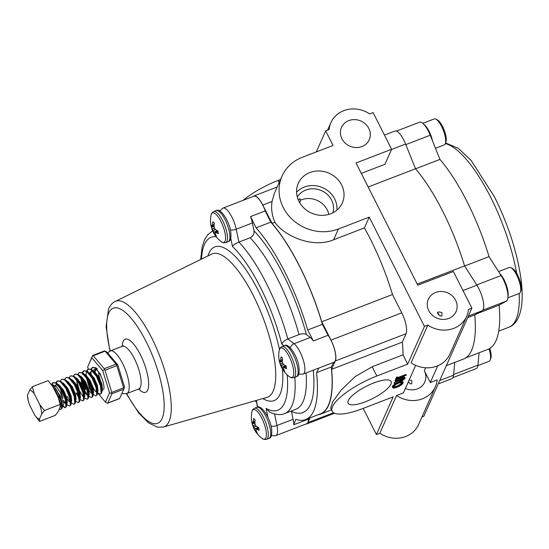 <?xml version="1.0" encoding="UTF-8"?>
<svg xmlns="http://www.w3.org/2000/svg" width="549" height="549" viewBox="0 0 549 549"><rect width="100%" height="100%" fill="white"/><g stroke="black" fill="none" stroke-linecap="round" stroke-linejoin="round"><path stroke-width="0.82" d="M439.097 314.755A7.103 2.251 68.9 0 1 437.567 312.292A7.103 2.251 68.9 0 1 437.519 312.203M316.327 151.901L325.667 130.875L329.077 129.564A26.798 24.225 24 0 1 330.875 122.702A26.798 24.225 24 0 1 369.69 113.924L373.1 112.614L391.622 149.273L356.047 162.978L417.782 285.192L453.357 271.487L471.879 308.154L468.469 309.464A26.798 24.225 -156 0 1 466.671 316.327A26.798 24.225 -156 0 1 453.755 328.364A26.798 24.225 -156 0 1 427.856 325.104L411.098 362.814A26.798 24.225 24 0 0 437.004 366.073A26.798 24.225 24 0 0 449.912 354.036L466.671 316.327M330.718 213.774A24.108 21.795 24 0 0 341.725 204.194A24.108 21.795 24 0 0 337.017 178.617A24.108 21.795 24 0 0 309.89 172.551A24.108 21.795 24 0 0 297.757 184.656A24.108 21.795 24 0 0 304.695 208.744A24.108 21.795 24 0 0 330.718 213.774M336.887 210.157A23.065 20.848 24 0 0 327.101 190.208A23.065 20.848 24 0 0 304.297 187.044A23.065 20.848 24 0 0 296.577 192.246M332.831 212.834A19.558 17.685 24 0 0 326.566 193.811A19.558 17.685 24 0 0 305.807 190.036A19.558 17.685 24 0 0 297.311 197.05M328.824 214.412A19.558 17.685 24 0 0 301.47 199.809A19.558 17.685 24 0 0 300.337 200.289L299.857 202.883M365.408 401.779A24.108 6.904 153.2 0 0 391.08 381.438A24.108 6.904 153.2 0 0 373.773 382.948A24.108 6.904 153.2 0 0 348.052 403.179A24.108 6.904 153.2 0 0 365.408 401.779M415.675 365.332L403.433 392.892L396.563 395.541L379.812 433.25L376.401 434.561L393.153 396.852L362.319 408.724A41.889 12.003 -26.8 0 1 332.2 411.249L330.67 408.223L332.701 401.744L341.3 389.92L355.052 376.683L372.181 366.739L403.007 354.86A111.653 35.404 -111.1 0 0 402.355 342.096L406.075 333.723A16.744 5.312 -111.1 0 0 401.744 312.861L392.487 294.532L321.735 321.776A111.653 35.404 -111.1 0 0 299.658 266.361A111.653 35.404 -111.1 0 0 272.043 223.409L274.932 222.29C283.902 235.617 312.354 248.807 333.607 239.769L338.397 228.988A41.889 37.874 -156 0 1 292.198 219.353A41.889 37.874 -156 0 1 282.021 176.154A41.889 37.874 -156 0 1 302.204 157.337L333.037 145.464L325.667 130.875M392.487 294.532A111.653 35.404 -111.1 0 0 370.403 239.117A111.653 35.404 -111.1 0 0 364.44 227.897L333.607 239.769M348.807 120.595A15.187 13.725 -156 0 1 365.552 124.088A15.187 13.725 -156 0 1 369.244 139.748A15.187 13.725 -156 0 1 361.921 146.569A15.187 13.725 -156 0 1 345.177 143.076A15.187 13.725 -156 0 1 341.485 127.416A15.187 13.725 -156 0 1 348.807 120.595M437.759 365.764L430.306 382.543L437.176 379.901A26.798 24.225 -156 0 1 435.378 386.757A26.798 24.225 -156 0 1 422.462 398.794A26.798 24.225 -156 0 1 396.563 395.541M379.812 433.25A26.798 24.225 24 0 0 405.711 436.503A26.798 24.225 24 0 0 418.626 424.466L435.378 386.757M409.204 379.901L411.86 380.594L411.729 383.778L410.398 383.888L408.291 381.953M441.993 312.765L441.87 315.95L440.531 316.052C435.927 313.163 437.059 310.7 441.993 312.765M405.402 388.459A15.187 13.725 24 0 0 417.446 388.864A15.187 13.725 24 0 0 424.768 382.042A15.187 13.725 24 0 0 424.329 370.705L430.306 382.543M435.618 292.459A15.187 13.725 -156 0 1 452.369 295.952A15.187 13.725 -156 0 1 456.054 311.612A15.187 13.725 -156 0 1 448.739 318.434A15.187 13.725 -156 0 1 431.994 314.941A15.187 13.725 -156 0 1 428.302 299.28A15.187 13.725 -156 0 1 435.618 292.459M406.329 375.187L397.291 378.995L396.865 379.949L395.85 380.333L395.465 379.572L396.488 377.28L397.497 376.889L397.881 377.657L397.462 378.604L406.329 375.187L405.944 374.425L397.833 377.547M394.34 383.744L401.751 380.553L404.091 378.817L402.842 378.515L395.404 381.342L401.545 378.652C403.982 377.65 405.169 377.561 405.114 378.405L402.424 380.567L394.34 383.744L394.127 382.591L401.367 379.784L403.7 378.048M395.404 381.342L395.019 380.581L395.685 379.997M397.078 379.462L401.161 377.89C403.59 376.882 404.785 376.799 404.723 377.637M392.267 386.297L392.659 387.059C393.544 385.542 395.616 384.101 398.876 382.742C401.998 381.644 403.391 381.733 403.062 383.024C402.17 384.526 400.111 385.954 396.886 387.306C393.77 388.411 392.357 388.328 392.659 387.059L392.267 386.297L396.179 383.037M400.612 381.329L402.733 381.596L403.062 383.024M427.856 325.104L424.446 326.422L407.687 364.131L376.861 376.003A41.889 12.003 -26.8 0 0 332.2 411.249M471.879 308.154L423.828 416.293L421.927 417.027M376.401 434.561L363.184 408.394M243.145 200.33A41.889 12.003 -26.8 0 1 278.082 180.456L280.525 179.516M384.451 135.075L394.903 131.053A16.744 5.312 68.9 0 1 405.601 144.071L415.518 168.756A111.653 35.404 68.9 0 1 464.578 265.888L476.882 285.185A16.744 5.312 68.9 0 1 482.187 310.741L474.748 314.893L467.673 317.617M464.578 265.888L417.24 284.114M474.748 314.893A111.653 35.404 68.9 0 1 463.493 359.053L446.323 365.668M454.744 362.422L453.556 375.187A16.744 5.312 68.9 0 1 451.834 378.673L438.219 383.923M402.355 342.096L331.603 369.34L335.322 360.968A16.744 5.312 -111.1 0 0 330.992 340.106L321.735 321.776M318.022 414.79A111.653 35.404 -111.1 0 0 320.403 414.159A111.653 35.404 -111.1 0 0 331.603 369.34M305.875 424.048A16.744 5.312 -111.1 0 0 306.706 423.945A16.744 5.312 -111.1 0 0 307.92 422.634L310.041 417.864M282.021 176.154L274.294 193.543L272.057 201.504A41.889 37.874 24 0 0 274.932 222.29M272.057 201.504L262.779 205.079A16.744 5.312 -111.1 0 0 253.858 195.986A16.744 5.312 -111.1 0 0 253.171 196.467M364.44 227.897L369.23 217.116L424.446 326.422M403.007 354.86L407.687 364.131M262.779 205.079L272.043 223.409M369.23 217.116L338.397 228.988M298.272 199.87L299.857 198.731L300.337 200.289L300.516 199.733M391.622 149.273L384.959 164.268L361.304 173.381M415.518 168.756L368.173 186.983M408.957 382.591A7.103 2.251 68.9 0 1 408.374 381.775M393.674 386.647C393.4 387.711 394.525 387.8 397.057 386.915C399.672 385.81 401.333 384.65 402.04 383.428C402.362 382.344 401.25 382.241 398.698 383.133C396.069 384.245 394.395 385.419 393.674 386.647L393.64 387.189M393.654 386.709L396.673 386.153C399.288 385.048 400.948 383.881 401.655 382.667L402.04 383.428L402.081 382.845M398.876 382.742L398.56 382.118M397.057 386.915L396.673 386.153M404.764 377.245L405.114 378.405M395.582 380.951L395.191 380.189M401.751 380.553L401.367 379.784M394.511 383.353L394.127 382.591M395.85 380.333L396.872 378.041L396.488 377.28M396.872 378.041L397.881 377.657M294.84 377.3A98.25 31.156 68.9 0 1 291.855 405.876A98.25 31.156 68.9 0 1 284.718 413.541C280.69 415.25 275.783 414.838 270.005 412.306L266.066 408.456A92.671 29.385 -111.1 0 0 284.506 403.007A92.671 29.385 -111.1 0 0 287.23 374.885M275.797 435.631L306.665 423.746A16.744 5.312 -111.1 0 0 307.879 422.442A16.744 5.312 -111.1 0 0 308.442 419.086L293.736 424.754A16.744 5.312 -111.1 0 0 293.111 419.285L276.95 425.509A16.744 5.312 68.9 0 1 277.012 434.328A16.744 5.312 68.9 0 1 275.797 435.631L271.343 435.796M303.137 374.089L334.005 362.203A16.744 5.312 -111.1 0 0 335.226 360.899A16.744 5.312 -111.1 0 0 328.069 335.281L313.369 340.943A16.744 5.312 -111.1 0 0 310.226 337.484L294.058 343.708A16.744 5.312 68.9 0 1 302.574 357.9A16.744 5.312 68.9 0 1 304.352 372.785A16.744 5.312 68.9 0 1 303.137 374.089L298.69 374.253M293.736 424.754L295.822 419.354A111.385 35.321 -111.1 0 0 305.608 419.573A111.385 35.321 -111.1 0 0 316.553 372.689L318.948 368.002M305.608 419.573L320.307 413.905A111.385 35.321 -111.1 0 0 331.253 367.02L316.553 372.689M313.239 370.198A103.836 32.926 68.9 0 1 310.432 404.428A103.836 32.926 68.9 0 1 291.478 411.4L293.111 419.285M313.369 340.943L307.694 330.004L322.4 324.342A111.385 35.321 -111.1 0 0 270.787 222.16L256.081 227.821L250.55 216.581L265.249 210.919A16.744 5.312 -111.1 0 0 253.899 196.185L223.031 208.071A16.744 5.312 68.9 0 1 236.214 229.201L238.89 242.075C235.391 243.612 233.243 245.053 232.44 246.391L230.765 238.341M307.694 330.004A111.385 35.321 -111.1 0 0 256.081 227.821M250.55 216.581A16.744 5.312 -111.1 0 1 252.382 222.976L254.022 230.861A103.836 32.926 68.9 0 1 306.39 334.54L310.226 337.484M306.39 334.54C304.654 333.524 302.197 333.538 299.027 334.588L287.8 338.911C284.382 340.6 282.385 342.343 281.815 344.148A92.671 29.385 -111.1 0 0 232.44 246.391M299.027 334.588A98.25 31.156 -111.1 0 0 250.111 237.751L238.89 242.075A98.25 31.156 68.9 0 1 287.8 338.911L294.058 343.708A5.579 4.701 127.5 0 0 290.291 347.812M308.716 418.372L308.442 419.086M265.249 210.919L270.787 222.16M322.4 324.342L328.069 335.281M333.655 362.34L331.253 367.02M250.111 237.751C253.062 236.283 254.365 233.991 254.022 230.861M255.923 400.557A92.671 29.385 -111.1 0 0 256.507 401.12L257.392 407.159M465.682 357.927L487.903 349.37A111.385 35.321 -111.1 0 0 499.116 305.148L506.404 301.085A16.744 5.312 -111.1 0 0 503.076 279.016A16.744 5.312 -111.1 0 0 501.107 275.529L489.042 256.616A111.385 35.321 -111.1 0 0 467.199 201.922A111.385 35.321 -111.1 0 0 439.948 159.416L430.231 135.219A16.744 5.312 -111.1 0 0 428.453 131.293A16.744 5.312 -111.1 0 0 419.532 122.201L396.426 131.101M415.559 168.804L439.948 159.416M476.806 313.74L499.116 305.148M464.653 266.004L489.042 256.616M452.925 377.616L476.216 368.647A16.744 5.312 -111.1 0 0 477.939 365.16L479.092 352.76M489.777 348.443A12.538 3.973 68.9 0 1 490.827 358.373L490.202 360.027A13.931 4.419 -111.1 0 0 489.001 348.876M477.884 365.627L489.111 361.304A13.931 4.419 -111.1 0 0 490.127 360.213A13.931 4.419 -111.1 0 0 490.202 360.027M423.766 124.246A13.931 4.419 68.9 0 1 432.557 141.018M435.872 119.147L437.443 119.95A12.538 3.973 68.9 0 1 444.155 130.031A12.538 3.973 68.9 0 1 445.932 142.013L445.314 143.66A13.931 4.419 -111.1 0 0 443.338 130.346A13.931 4.419 -111.1 0 0 435.872 119.147A13.931 4.419 -111.1 0 0 434.204 118.927L422.792 123.326M435.481 148.299L444.223 144.936A13.931 4.419 -111.1 0 0 445.232 143.852A13.931 4.419 -111.1 0 0 445.314 143.66M499.974 273.759A13.931 4.419 68.9 0 1 507.969 296.433M510.899 267.679L512.471 268.482A12.538 3.973 68.9 0 1 519.189 278.563A12.538 3.973 68.9 0 1 520.967 290.545L520.342 292.192A13.931 4.419 -111.1 0 0 518.366 278.878A13.931 4.419 -111.1 0 0 510.899 267.679A13.931 4.419 -111.1 0 0 509.239 267.466L498.574 271.57M507.894 297.839L519.251 293.468A13.931 4.419 -111.1 0 0 520.26 292.384A13.931 4.419 -111.1 0 0 520.342 292.192M214.11 226.511L211.413 227.204A26.325 14.432 -14.8 0 0 212.257 229.008L214.433 228.007M212.271 226.25L212.271 226.25A26.311 3.994 167.2 0 1 211.818 226.106L211.777 226.064A26.325 12.977 176.1 0 1 210.953 224.376A7.926 2.512 -111.1 0 0 211.104 225.714A7.926 2.512 -111.1 0 0 211.413 227.204M217.672 230.793L213.712 232.158A26.325 21.48 140.7 0 0 214.947 234.855A7.926 2.512 -111.1 0 0 215.716 235.713A7.926 2.512 -111.1 0 0 216.443 236.262A26.325 20.025 -53.3 0 1 215.27 233.627L215.249 233.531A26.311 13.197 -38.5 0 1 215.194 232.584L215.256 232.502A26.311 5.449 -22.4 0 0 215.963 232.55L218.008 231.554M221.22 241.663L221.22 241.663A15.804 5.01 -111.1 0 0 225.248 234.286A15.804 5.01 -111.1 0 0 217.953 216.539A15.804 5.01 -111.1 0 0 211.049 215.256L211.049 215.256A26.331 26.331 0 0 0 221.22 241.663C222.42 242.713 223.923 243.029 225.714 242.624A16.655 5.284 -111.1 0 0 227.142 234.059A16.655 5.284 -111.1 0 0 217.452 213.06A16.655 5.284 -111.1 0 0 213.746 211.53L216.189 210.59A16.655 5.284 -111.1 0 1 219.895 212.12A16.655 5.284 -111.1 0 1 229.585 233.119A16.655 5.284 -111.1 0 1 228.158 241.684L225.714 242.624M214.179 224.603L212.538 225.117A26.311 14.651 152.4 0 0 212.333 226.167L214.124 225.666M212.538 225.117L214.185 224.493M218.022 231.609L216.038 232.577A26.325 14.432 -14.8 0 0 218.31 233.702A7.926 2.512 -111.1 0 0 218.159 232.364A7.926 2.512 -111.1 0 0 217.85 230.875A26.325 12.977 176.1 0 1 215.558 229.626L215.483 229.551A26.311 19.867 -169.4 0 1 214.597 228.432L214.481 228.192A26.311 23.682 -85.3 0 1 214.124 226.607L214.11 226.476A26.325 20.025 -53.3 0 1 214.323 223.223A7.926 2.512 -111.1 0 0 212.827 221.817A26.325 21.48 140.7 0 0 212.552 225.008M215.229 232.508L217.919 231.156L215.194 232.584M213.712 232.158L217.507 230.71M215.489 229.564L213.046 230.559A26.311 25.137 108.7 0 0 213.664 232.042M213.046 230.559L215.311 229.345M214.46 228.103L212.305 229.098A26.311 21.322 -3.3 0 0 212.937 230.312M215.572 234.43L214.947 234.855M282.316 361.537L279.626 362.237A26.325 14.432 -14.8 0 0 280.464 364.042L282.646 363.033M280.484 361.276L280.484 361.276A26.311 3.994 167.2 0 1 280.024 361.132L279.99 361.091A26.325 12.977 176.1 0 1 279.167 359.41A7.926 2.512 -111.1 0 0 279.311 360.748A7.926 2.512 -111.1 0 0 279.626 362.237M285.885 365.819L281.918 367.192A26.325 21.48 140.7 0 0 283.154 369.889A7.926 2.512 -111.1 0 0 283.929 370.74A7.926 2.512 -111.1 0 0 284.65 371.296A26.325 20.025 -53.3 0 1 283.476 368.66L283.456 368.564A26.311 13.197 -38.5 0 1 283.408 367.61L283.462 367.535A26.311 5.449 -22.4 0 0 284.176 367.576L286.214 366.581M289.426 376.696L289.426 376.696A15.804 5.01 -111.1 0 0 293.454 369.312A15.804 5.01 -111.1 0 0 286.159 351.566A15.804 5.01 -111.1 0 0 279.256 350.289L279.256 350.289A26.331 26.331 0 0 0 289.426 376.696C290.634 377.739 292.13 378.062 293.928 377.65A16.655 5.284 -111.1 0 0 295.348 369.093A16.655 5.284 -111.1 0 0 285.658 348.087A16.655 5.284 -111.1 0 0 281.953 346.563L284.396 345.623A16.655 5.284 -111.1 0 1 288.101 347.146A16.655 5.284 -111.1 0 1 297.791 368.153A16.655 5.284 -111.1 0 1 296.371 376.71L293.928 377.65M282.385 359.636L280.745 360.144A26.311 14.651 152.4 0 0 280.539 361.194L282.33 360.7M280.745 360.144L282.399 359.526M286.228 366.636L284.252 367.604A26.325 14.432 -14.8 0 0 286.516 368.729A7.926 2.512 -111.1 0 0 286.372 367.391A7.926 2.512 -111.1 0 0 286.063 365.909A26.325 12.977 176.1 0 1 283.771 364.66L283.689 364.584A26.311 19.867 -169.4 0 1 282.804 363.465L282.694 363.218A26.311 23.682 -85.3 0 1 282.33 361.64L282.316 361.503A26.325 20.025 -53.3 0 1 282.529 358.25A7.926 2.512 -111.1 0 0 281.033 356.843A26.325 21.48 140.7 0 0 280.759 360.034M283.435 367.535L286.125 366.183L283.408 367.61M281.918 367.192L285.72 365.744M283.696 364.591L281.253 365.586A26.311 25.137 108.7 0 0 281.87 367.075M281.253 365.586L283.517 364.378M282.666 363.129L280.512 364.131A26.311 21.322 -3.3 0 0 281.143 365.346M283.778 369.456L283.154 369.889M254.921 423.204L252.224 423.903A26.325 14.432 -14.8 0 0 253.068 425.708L255.244 424.7M253.116 422.936L254.928 422.428L253.103 422.943A26.311 3.994 167.2 0 1 252.629 422.799L252.588 422.757A26.325 12.977 176.1 0 1 251.765 421.076A7.926 2.512 -111.1 0 0 251.916 422.414A7.926 2.512 -111.1 0 0 252.224 423.903M258.483 427.486L254.523 428.858A26.325 21.48 140.7 0 0 255.759 431.555A7.926 2.512 -111.1 0 0 256.527 432.406A7.926 2.512 -111.1 0 0 257.255 432.962A26.325 20.025 -53.3 0 1 256.081 430.327L256.06 430.231A26.311 13.197 -38.5 0 1 256.006 429.284L256.067 429.201A26.311 5.449 -22.4 0 0 256.774 429.243L258.819 428.247M262.031 438.363L262.031 438.363A15.804 5.01 -111.1 0 0 266.059 430.986A15.804 5.01 -111.1 0 0 258.764 413.232A15.804 5.01 -111.1 0 0 251.861 411.956L251.861 411.956A26.331 26.331 0 0 0 262.031 438.363C263.232 439.406 264.735 439.728 266.526 439.317A16.655 5.284 -111.1 0 0 267.953 430.759A16.655 5.284 -111.1 0 0 258.263 409.76A16.655 5.284 -111.1 0 0 254.551 408.23L257.001 407.289A16.655 5.284 -111.1 0 1 260.706 408.813A16.655 5.284 -111.1 0 1 270.396 429.819A16.655 5.284 -111.1 0 1 268.969 438.376L266.526 439.317M254.99 421.303L253.35 421.817A26.311 14.651 152.4 0 0 253.144 422.86L254.935 422.366M253.35 421.817L254.997 421.193M258.833 428.309L256.85 429.27A26.325 14.432 -14.8 0 0 259.121 430.402A7.926 2.512 -111.1 0 0 258.97 429.064A7.926 2.512 -111.1 0 0 258.661 427.575A26.325 12.977 176.1 0 1 256.369 426.326L256.287 426.25A26.311 19.867 -169.4 0 1 255.409 425.132L255.292 424.892A26.311 23.682 -85.3 0 1 254.935 423.306L254.921 423.176A26.325 20.025 -53.3 0 1 255.134 419.923A7.926 2.512 -111.1 0 0 253.638 418.51A26.325 21.48 140.7 0 0 253.357 421.707M258.73 427.863L256.006 429.284M254.523 428.858L258.318 427.41M256.301 426.257L253.858 427.252A26.311 25.137 108.7 0 0 254.475 428.742M253.858 427.252L256.122 426.045M255.271 424.796L253.116 425.798A26.311 21.322 -3.3 0 0 253.748 427.012M256.383 431.123L255.759 431.555M59.608 408.278L60.212 407.468C60.864 405.141 60.122 401.333 57.995 396.049A12.709 4.028 -111.1 0 0 56.279 392.116A12.709 4.028 -111.1 0 0 53.061 387.134M62.366 406.205L63.519 405.018L60.671 393.009L56.732 386.997L53.04 384.842L52.203 384.918M56.835 384.54L55.874 385.391M55.078 385.48L56.54 384.526M58.997 385.473L58.578 384.986M57.329 384.465L56.54 384.52M54.111 386.585L60.26 396.049L62.353 405.752M59.265 409.053L60.781 409.43L61.577 408.422L60.973 401.298L59.951 398.087A13.931 4.419 68.9 0 0 57.247 391.341A13.931 4.419 68.9 0 0 55.634 388.486L53.651 386.112L51.201 384.43M60.781 409.43L62.126 408.209L62.353 406.878L61.522 401.086L57.425 391.272L55.634 388.486M62.366 406.212L65.173 407.735L65.969 406.734L65.365 399.603L61.268 389.797L55.758 383.175L52.958 382.578L51.414 384.506M62.826 405.862L65.427 407.591M65.173 407.735L66.518 406.521L66.745 405.189L65.914 399.391L61.817 389.584L57.926 384.3L56.307 382.962L52.958 382.578M66.779 404.544L69.565 406.047L70.361 405.038L69.757 397.915L65.66 388.102L60.15 381.486L57.35 380.882L55.847 382.687M69.565 406.047L70.91 404.826L71.137 403.501L70.306 397.702L66.209 387.896L62.318 382.612L60.699 381.274L57.35 380.882M67.417 396.453L70.444 401.909M71.178 402.822L73.957 404.352L74.753 403.35L74.149 396.22L70.052 386.414L64.542 379.791L61.742 379.194L60.239 380.999M73.957 404.352L75.302 403.138L75.529 401.806L74.698 396.007L70.601 386.201L66.71 380.924L65.091 379.579L61.742 379.194M75.563 401.161L78.349 402.664L79.145 401.655L78.541 394.532L74.444 384.719L68.934 378.103L66.134 377.499L64.631 379.311M78.349 402.664L79.694 401.443L79.921 400.118L79.09 394.319L74.993 384.513L71.102 379.229L69.483 377.89L66.134 377.499M76.201 393.07L79.228 398.533M79.962 399.439L82.741 400.969L83.537 399.967L82.933 392.837L78.836 383.03L73.326 376.408L70.526 375.811L69.023 377.616M76.75 392.858L79.173 397.442M82.741 400.969L84.086 399.754L84.313 398.423L83.482 392.624L79.385 382.818L75.494 377.54L73.875 376.195L70.526 375.811M84.347 397.778L87.133 399.281L87.929 398.272L87.325 391.149L83.228 381.342L77.718 374.72L74.918 374.116L73.415 375.928M87.133 399.281L88.478 398.066L88.705 396.735L87.874 390.936L83.777 381.13L79.886 375.845L78.267 374.507L74.918 374.116M88.739 396.09L91.525 397.586L92.321 396.584L91.717 389.454L87.62 379.647L82.11 373.025L79.31 372.428L77.807 374.233M91.525 397.586L92.87 396.371L93.097 395.04L92.266 389.248L88.169 379.434L84.278 374.157L82.659 372.819L79.31 372.428M86.351 377.602L89.37 387.992L92.404 393.455M93.11 394.34L95.917 395.898L96.713 394.889L96.109 387.766L92.012 377.959L86.502 371.337L83.702 370.74L82.199 372.545M87.14 378.837L89.919 387.786L92.349 392.37M95.917 395.898L97.262 394.683L97.489 393.352L96.658 387.553L92.561 377.746L88.67 372.462L87.051 371.124L83.702 370.74M97.502 392.679L100.309 394.203L101.105 393.201L100.501 386.071L96.404 376.264L90.894 369.642L88.094 369.045L86.591 370.849M100.309 394.203L101.654 392.988L101.881 391.657L101.05 385.865L96.953 376.051L93.062 370.774L91.443 369.436L88.094 369.045M53.246 382.488L51.839 384.705M57.638 380.8L56.252 382.928M55.916 385.329L55.902 386.187M59.999 387.752L63.025 398.142M72.996 381.102L73.031 381.486M73.545 380.896L73.628 381.754M77.388 379.414L77.423 379.791M78.02 380.066L78.116 380.773M81.78 377.726L81.815 378.103M81.959 379.297L84.985 389.687M83.983 370.65L82.604 372.778M82.329 377.513L82.508 379.084M82.748 380.526L85.534 389.474M86.447 371.302L85.96 376.339M86.124 375.296L86.172 376.031M88.375 368.962L86.996 371.09M86.721 375.818L86.804 376.683M100.796 374.576L95.286 367.954L92.486 367.356L90.983 369.161M90.496 372.057L90.564 374.336M97.454 369.079L95.835 367.741L92.486 367.356M92.767 367.267L91.388 369.402M91.072 371.412L91.113 374.13M57.995 396.049L59.951 398.087M96.034 369.491L94.778 372.476M101.894 390.14L102.457 389.385L101.867 383.957L98.594 376.47L94.229 371.426L93.275 370.987M91.731 371.124L91.01 371.913L90.365 374.411M95.897 391.094L96.885 391.801M97.461 391.849L98.065 391.08L97.475 385.652L94.202 378.158L89.837 373.121L88.876 372.675M86.076 375.262L85.994 375.859M91.505 392.782L92.493 393.496M93.069 393.537L93.673 392.768L93.083 387.34L89.81 379.853L85.445 374.809L84.491 374.37M81.684 376.95L81.581 377.794L81.629 376.909M81.547 378.7L81.719 381.15L83.894 389.063L87.113 394.477L88.101 395.184M88.677 395.232L89.281 394.463L88.691 389.035L85.418 381.541L81.053 376.504L80.092 376.058M79.241 375.969L78.823 376.072M77.21 379.249L77.237 378.597M77.155 380.395L77.327 382.838L79.502 390.751L82.721 396.165M84.326 396.906L84.889 396.152L84.299 390.723L81.026 383.229L76.661 378.192L75.7 377.746M72.9 380.333L72.797 381.178M79.344 398.862L78.329 397.86L79.317 398.567M80.01 398.56L80.497 397.847L79.907 392.411L76.634 384.924L72.269 379.881L71.308 379.441M68.426 382.632L68.453 381.98M75.618 400.255L76.105 399.535L75.515 394.107L72.242 386.613L67.877 381.576L66.916 381.13M70.526 402.211L69.545 401.244L70.533 401.95M71.226 401.943L71.713 401.223L71.123 395.795L67.85 388.308L63.485 383.264L62.524 382.825M63.334 400.393L66.141 403.639M66.717 403.687L67.321 402.918L66.731 397.49L63.458 389.996L59.093 384.959L58.132 384.513M98.566 372.05L98.731 374.596L100.913 382.509L102.176 385.151M95.993 369.47L94.853 370.431L94.325 372.023M101.881 391.657L102.045 388.761L101.318 384.17L98.045 376.676L94.153 371.961M92.719 371.193L91.45 371.206L90.029 373.245M90.585 381.232L92.129 385.892L95.396 391.355L96.912 392.061M97.489 393.352L97.653 390.456L96.926 385.858L93.653 378.371L89.762 373.656M85.637 374.94L85.52 375.53M89 390.222L91.004 393.043L92.52 393.75M93.097 395.04L93.261 392.144L92.534 387.553L89.261 380.059L85.37 375.344M83.935 374.576L82.666 374.59L83.215 374.377M81.032 378.007L81.801 384.616M84.608 391.917L86.612 394.738L88.128 395.438M88.705 396.735L88.869 393.839L88.142 389.241L84.869 381.754L80.978 377.039M76.64 379.702L77.409 386.304M84.313 398.423L84.477 395.527L83.75 390.936L80.477 383.442L76.585 378.728M79.921 400.118L80.085 397.215L79.358 392.624L76.085 385.137L72.194 380.423M75.529 401.806L75.693 398.91L74.966 394.319L71.693 386.825L67.802 382.111M67.047 398.684L69.044 401.504L70.56 402.204M71.075 401.676L70.574 396.007L67.301 388.52L63.41 383.806M63.609 401.93L64.652 403.192L66.168 403.899M66.69 403.364L66.182 397.702L62.909 390.209L59.992 386.345M34.237 393.681L32.384 386.688L29.667 390.174L27.45 395.163L28.232 400.537A15.331 4.859 -111.1 0 0 29.399 404.565L34.916 415.49L39.59 421.399L39.487 418.997L41.703 414.008A15.331 4.859 -111.1 0 0 39.754 404.606L34.237 393.681A15.331 4.859 -111.1 0 0 29.667 390.174M27.45 395.163A15.331 4.859 -111.1 0 0 28.232 400.537M34.916 415.49A15.331 4.859 -111.1 0 0 39.487 418.997M41.703 414.008L44.428 410.515L39.754 404.606M39.59 421.399L55.298 415.353L58.016 411.86L60.232 406.871L60.129 404.469L58.283 397.469L52.766 386.551L48.092 380.635L32.384 386.688M59.649 402.342L59.45 401.497A15.331 4.859 -111.1 0 0 58.283 397.469M44.428 410.515L60.129 404.469M101.881 390.662A11.481 3.637 -111.1 0 0 102.732 390.641M104.962 370.211L111.776 392.411L123.635 387.848L116.82 365.648L104.962 370.211L104.406 369.436L102.725 370.664L91.793 357.728L87.675 366.993L88.286 368.969M93.255 355.752L104.186 368.688L116.045 364.117L105.113 351.182L93.255 355.752L92.651 355.526L91.793 357.728M87.675 366.993L92.603 355.587M111.893 393.784L107.776 403.048L119.634 398.478L123.751 389.214L111.893 393.784L111.735 393.31L109.539 392.864L102.725 370.664M97.502 392.748L105.429 402.129L109.539 392.864M103.569 389.742A11.481 3.637 -111.1 0 0 101.339 376.998A11.481 3.637 -111.1 0 0 94.483 369.216A11.481 3.637 -111.1 0 0 93.653 370.115M105.113 351.182L106.815 351.943L117.747 364.879L124.561 387.079L123.751 389.214M116.045 364.117L116.82 365.648M117.747 364.879L116.683 364.708M123.635 387.848L124.019 388.582M104.406 369.436L104.186 368.688M105.429 402.129L107.309 403.275L107.776 403.048L107.309 403.275M111.735 393.31L111.776 392.411M425.633 367.768L424.329 370.705M476.882 285.185L462.979 290.545M482.187 310.741L468.366 316.066M453.556 375.187L439.728 380.512M333.593 412.752L307.92 422.634M401.744 312.861L330.992 340.106M406.075 333.723L335.322 360.968M279.16 182.591L278.082 180.456M372.181 366.739L376.861 376.003M405.601 144.071L391.526 149.493M401.545 378.652L401.161 377.89M400.434 381.075L400.043 380.313M284.718 413.541L295.945 409.218A98.25 31.156 -111.1 0 0 303.082 401.552A98.25 31.156 -111.1 0 0 306.067 372.963M126.661 393.619A61.735 19.579 -111.1 0 0 162.085 418.551A61.735 19.579 -111.1 0 0 146.13 341.643A61.735 19.579 -111.1 0 0 108.75 312.957A61.735 19.579 -111.1 0 0 110.232 350.962M115.201 301.449A67.301 21.342 68.9 0 1 155.545 345.973A67.301 21.342 68.9 0 1 169.01 421.563A67.301 21.342 68.9 0 1 163.554 427.005L266.903 397.414A76.826 24.362 -111.1 0 0 273.134 391.197A76.826 24.362 -111.1 0 0 257.756 304.908A76.826 24.362 -111.1 0 0 211.708 254.077L115.201 301.449C112.717 302.472 110.514 304.921 108.585 308.792L106.094 326.744L109.924 351.092M139.988 388.85L138.691 388.987A22.859 7.247 -111.1 0 0 140.352 387.203A22.859 7.247 -111.1 0 0 135.905 361.818A22.859 7.247 -111.1 0 0 122.262 346.323L123.292 345.602M122.194 346.35A28.438 9.017 68.9 0 1 123.127 341.43A28.438 9.017 68.9 0 1 140.352 354.647A28.438 9.017 68.9 0 1 147.702 390.071A28.438 9.017 68.9 0 1 138.623 389.015M107.556 352.822L110.356 350.907A22.859 7.247 68.9 0 1 123.999 366.409A22.859 7.247 68.9 0 1 128.445 391.787A22.859 7.247 68.9 0 1 126.785 393.571L138.691 388.987M282.474 369.038A82.391 26.126 68.9 0 1 280.059 394.216A82.391 26.126 68.9 0 1 262.827 398.581M207.899 255.951A82.391 26.126 68.9 0 1 208.881 253.302A82.391 26.126 68.9 0 1 243.708 266.581A82.391 26.126 68.9 0 1 279.462 349.48M256.507 401.12L257.742 407.09M267.857 417.11L266.066 408.456M283.957 345.788L281.815 344.148M216.128 236.715A92.671 29.385 -111.1 0 0 201.456 259.114M252.382 222.976L236.214 229.201A5.579 2.436 -11.7 0 1 230.354 229.866M274.555 413.967L276.95 425.509A5.579 2.436 168.3 0 1 271.076 426.168M445.582 142.939L458.319 148.326L471.111 160.418L494.471 196.837C508.072 224.315 516.856 251.318 520.829 277.849C522.614 290.682 522.614 301.408 520.836 310.034C518.304 321.117 513.24 325.756 508.875 327.225A98.25 31.156 -111.1 0 0 519.148 293.509M516.705 273.354A98.25 31.156 -111.1 0 0 490.614 197.16A98.25 31.156 -111.1 0 0 445.342 143.584M476.717 284.924L501.107 275.529M405.821 144.62L430.231 135.219M482.825 310.164L506.404 301.085M453.618 374.528L477.939 365.16M212.291 226.25L214.117 225.742L212.305 226.236M282.33 360.762L280.512 361.269L282.33 360.768M330.875 122.702L327.568 130.14M320.403 414.159L331.507 409.883M306.706 423.945L334.506 413.239M253.858 195.986L277.204 186.996M110.356 350.907L122.262 346.323M223.031 208.071L219.648 210.898M212.641 230.82L207.467 235.068L204.537 239.769L202.059 247.304L200.714 259.471M255.134 400.784L256.321 402.005M121.754 393.708L126.785 393.571M126.345 393.722L138.787 413.074L148.422 422.799L157.494 427.211L163.554 427.005M508.875 327.225L498.705 331.136M216.189 210.59C220.375 207.522 229.345 221.062 230.745 231.884C231.369 238.074 230.511 241.34 228.158 241.684M213.746 211.53C212.14 212.436 211.241 213.678 211.049 215.256M284.396 345.623C288.582 342.555 297.551 356.088 298.951 366.91C299.576 373.1 298.718 376.367 296.371 376.71M281.953 346.563C280.347 347.462 279.448 348.704 279.256 350.289M257.001 407.289C261.187 404.222 270.149 417.755 271.556 428.577C272.18 434.767 271.323 438.033 268.969 438.376M254.551 408.23C252.952 409.129 252.053 410.371 251.861 411.956M258.73 427.849L256.04 429.201M96.391 369.305L95.842 369.518M93.11 393.523L92.561 393.736M66.758 403.673L66.209 403.886M95.114 372.805L93.062 370.774M90.722 374.493L88.67 372.462M86.33 376.189L84.278 374.157M81.938 377.877L79.886 375.845M77.546 379.572L75.494 377.54M73.154 381.26L71.102 379.229M68.762 382.955L66.71 380.924M71.301 400.598L71.137 403.501M64.37 384.643L62.318 382.612M66.909 402.293L66.745 405.189M59.978 386.331L57.926 384.3M54.584 387.031L53.651 386.112M62.462 404.97L62.353 406.878M93.11 394.374L93.563 394.827M79.955 399.473L80.394 399.898M71.171 402.856L71.61 403.282M107.577 403.213L119.579 398.595M92.657 355.478L104.667 350.859"/></g></svg>
